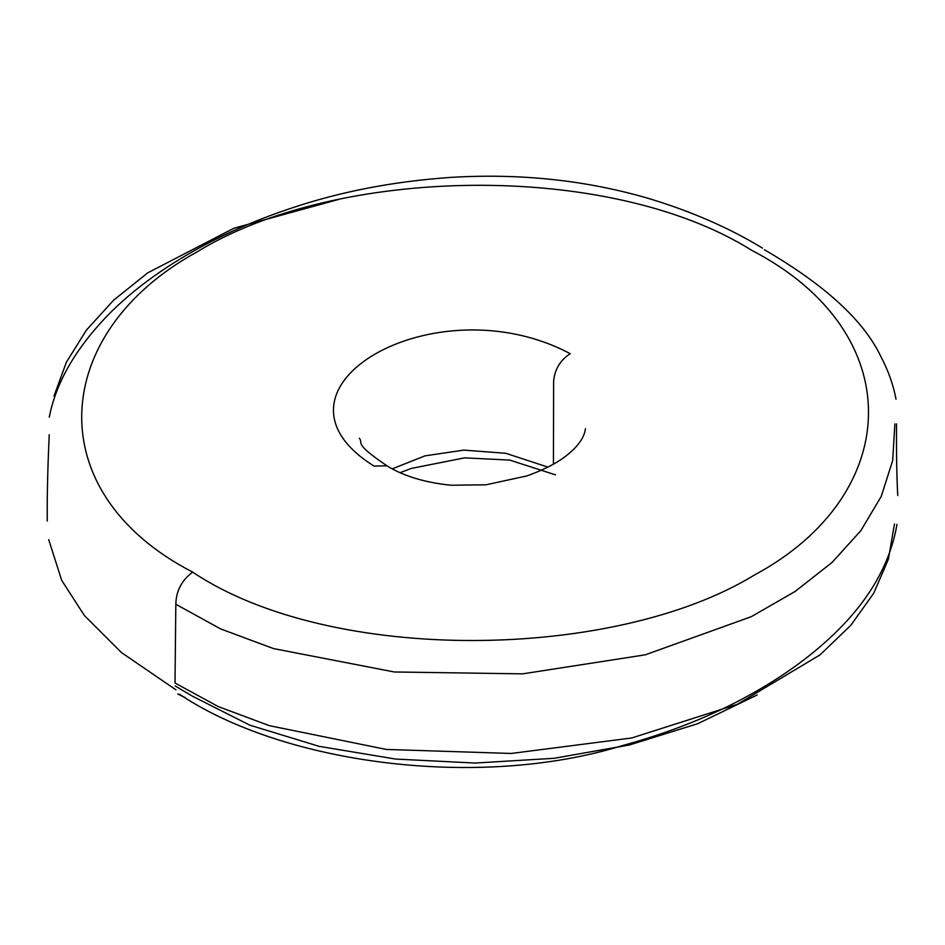 <?xml version="1.0" encoding="UTF-8"?>
<svg xmlns="http://www.w3.org/2000/svg" width="945" height="945" viewBox="0 0 945 945"><rect width="100%" height="100%" fill="white"/><g stroke="black" fill="none" stroke-linecap="round" stroke-linejoin="round"><path stroke-width="1.42" d="M757.169 694.965L697.812 723.669L629.311 745.014L554.124 758.292L475.099 763.052L395.53 759.048L319.056 746.326L249.787 725.158L192.201 696.063L175.227 686.011M192.626 572.103C330.904 664.819 614.215 660.803 754.24 575.139C903.81 494.696 910.094 332.605 751.889 250.425C608.379 160.26 335.38 166.474 196.938 251.984C50.215 332.427 38.036 492.168 192.626 572.103C181.676 580.36 176.077 591.086 175.829 604.28L175.014 683.034L218.354 706.612L269.337 725.665L386.292 749.444L511.233 753.46L631.709 737.974L737.383 704.285L820.071 654.85L850.819 625.283L873.735 593.2L888.383 559.204L894.49 523.991M339.042 199.312L233.923 228.217L147.751 272.845L113.672 300.132L86.385 330.124L66.374 362.266L54.019 395.979M553.439 464.149L553.628 380.859C554.904 369.022 560.432 359.974 570.237 353.713C435.007 281.74 250.815 388.962 374.031 466.086L386.588 465.802M175.829 604.28L220.717 628.957L273.507 648.577L394.278 671.978L522.609 673.856L645.246 654.838L751.263 616.695L795.253 591.369L832.037 562.476L860.895 530.606L881.248 496.397L892.671 460.558L894.88 423.892M392.281 468.826L425.026 455.856L463.841 450.115L505.799 453.293L547.923 467.113M177.743 693.973L185.196 697.611M47.25 521.049C47.002 497.909 47.652 469.133 49.234 434.712M762.461 248.11C729.327 227.91 691.256 211.326 648.235 198.344C585.876 180.188 520.116 173.207 450.966 177.388C393.262 181.357 339.468 191.811 289.583 208.739C262.202 217.941 236.734 228.536 213.168 240.538C169.285 263.076 133.741 288.426 106.549 316.587C74.927 349.756 55.838 383.28 49.282 417.158M764.434 249.752C824.737 284.858 863.47 320.296 880.645 356.088C888.217 370.44 893.344 384.792 896.002 399.156M585.439 428.699C584.471 436.484 579.462 444.351 570.39 452.312C560.35 461.314 545.785 469.204 526.708 475.961L486.002 484.797L450.859 485.234C424.931 482.552 403.657 476.103 387.013 465.909M897.75 495.534C896.722 476.185 896.321 452.289 896.545 423.868M179.42 694.197C283.819 764.186 478.442 789.677 621.385 745.9C669.887 732.635 712.884 715.53 750.365 694.587C778.668 678.876 803.321 661.689 824.3 643.025C864.722 607.304 888.808 568.512 896.581 526.637L896.947 524.333M386.647 465.566C351.8 442.036 364.061 443.559 359.277 438.256M400.196 472.654L411.276 468.425L464.586 457.853L509.745 460.085L555.459 474.851M48.679 539.607L61.72 580.407L84.365 615.502L121.503 652.605L175.924 689.815"/></g></svg>
